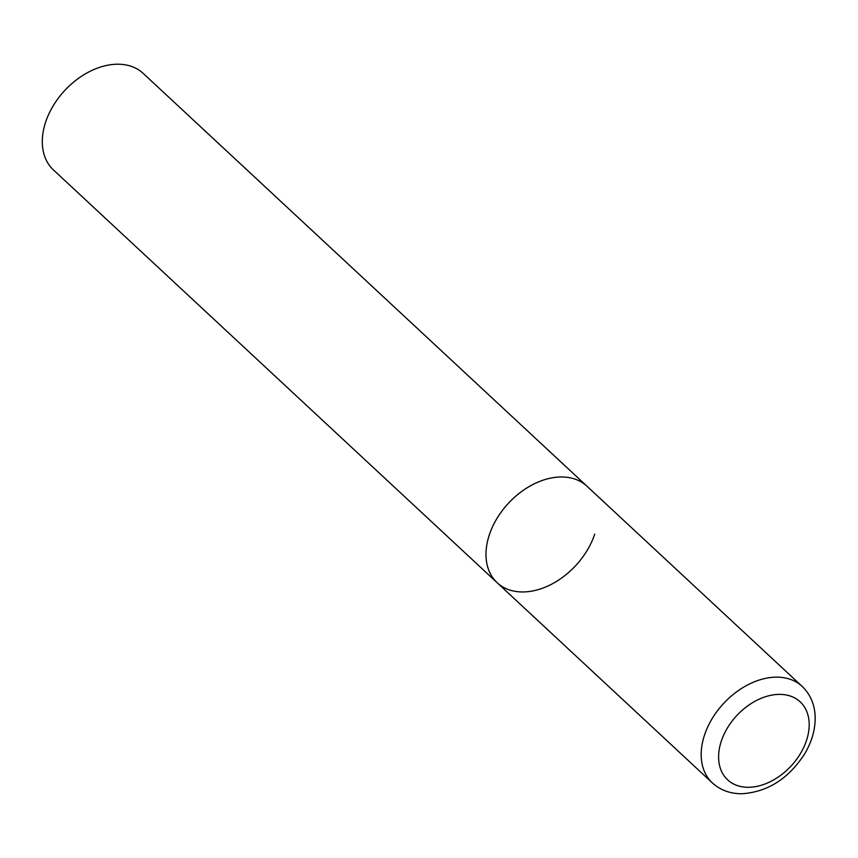 <?xml version="1.0" encoding="UTF-8"?>
<svg xmlns="http://www.w3.org/2000/svg" width="858" height="858" viewBox="0 0 858 858"><rect width="100%" height="100%" fill="white"/><g stroke="black" fill="none" stroke-linecap="round" stroke-linejoin="round"><path stroke-width="1.29" d="M561.164 476.973A65.916 45.86 132.9 0 0 497.018 518.339A65.916 45.86 132.9 0 0 497.147 582.721A65.916 45.86 -47.1 0 1 489.35 534.802A65.916 45.86 -47.1 0 1 533.837 484.041A65.916 45.86 -47.1 0 1 586.936 486.196A65.916 45.86 132.9 0 0 561.164 476.973M594.744 534.105A65.916 45.86 -47.1 0 1 550.257 584.877A65.916 45.86 -47.1 0 1 497.147 582.721L712.344 782.904C720.398 790.164 730.244 793.779 741.87 793.747C767.738 791.988 788.695 778.635 804.75 753.699C812.215 741.065 815.668 728.313 815.1 715.443C814.371 703.678 810.049 693.993 802.133 686.379A65.916 45.86 132.9 0 0 776.361 677.155A65.916 45.86 132.9 0 0 712.215 718.521A65.916 45.86 132.9 0 0 712.344 782.904M497.147 582.721L53.464 169.97A65.916 45.86 -47.1 0 1 45.656 122.05A65.916 45.86 -47.1 0 1 90.144 71.289A65.916 45.86 -47.1 0 1 143.254 73.445L802.133 686.379M779.343 694.379A53.26 37.055 132.9 0 0 721.31 741.119A53.26 37.055 132.9 0 0 748.433 787.279A53.26 37.055 132.9 0 0 806.477 740.551A53.26 37.055 132.9 0 0 779.343 694.379"/></g></svg>
